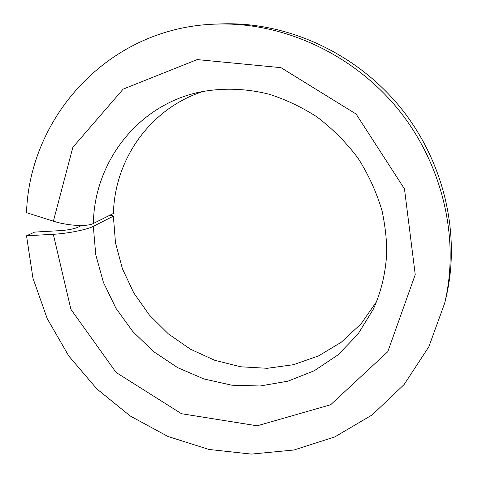 <?xml version="1.0" encoding="UTF-8"?>
<svg xmlns="http://www.w3.org/2000/svg" width="478" height="478" viewBox="0 0 478 478"><rect width="100%" height="100%" fill="white"/><g stroke="black" fill="none" stroke-linecap="round" stroke-linejoin="round"><path stroke-width="0.72" d="M204.154 91.119C150.307 107.95 114.63 159.377 113.435 213.433L93.371 223.477C87.098 226.895 67.745 225.837 53.387 221.171L72.853 147.302L123.181 89.105L197.199 59.589L281.016 67.673L356.08 114.015L404.472 188.9L415.239 274.641L387.795 351.683L330.651 404.752L257.176 425.802L181.497 413.715L116.088 372.452L70.935 309.362L53.297 234.292C67.631 233.557 87.05 229.673 93.318 226.339L113.376 216.164L115.479 242.758L122.386 268.642L133.804 292.972L149.327 314.978L168.429 333.943L190.513 349.239L214.879 360.334L240.745 366.793L267.25 368.299L293.492 364.684L318.509 355.925L341.334 342.194L361.021 323.863L376.676 301.504M81.481 225.508L77.992 227.229C73.935 228.902 68.276 230.026 61.011 230.587L34.613 232.093L26.529 235.791L32.952 278.19L47.262 318.736L68.814 356.044L96.789 388.853L130.225 416.003L168.005 436.492L208.862 449.428L251.368 454.1L293.934 450.001L334.821 436.904L372.177 414.904L404.119 384.539L428.826 346.801L444.671 303.207C460.033 239.024 442.861 163.954 397.511 108.488C352.005 53.154 281.751 21.612 215.799 24.109C108.41 27.342 29.493 117.038 26.517 212.668L53.387 221.171M108.829 215.739L112.832 215.494L113.376 216.164M215.799 24.109L221.338 23.9C286.179 21.45 355.112 52.389 399.745 106.66C444.223 161.056 461.061 234.71 445.962 297.818L444.671 303.207M26.529 235.791L53.297 234.292M93.371 223.477C94.232 164.038 135.244 107.723 195.968 92.911C219.205 87.659 244.144 87.958 268.935 94.178C285.193 99.287 301.116 106.803 316.699 116.716C332.377 128.576 346.174 142.414 358.082 158.236C368.663 174.93 376.688 192.574 382.137 211.162C385.376 226.805 386.887 241.002 386.678 253.752C385.519 273.571 381.068 292.052 373.318 309.182L357.974 334.164L337.976 354.915L314.297 370.731L287.983 381.163L260.122 385.991L231.776 385.202L203.969 378.976L177.661 367.654L153.719 351.7L132.932 331.702L115.975 308.352L103.433 282.426L95.767 254.774L93.318 226.339"/></g></svg>
